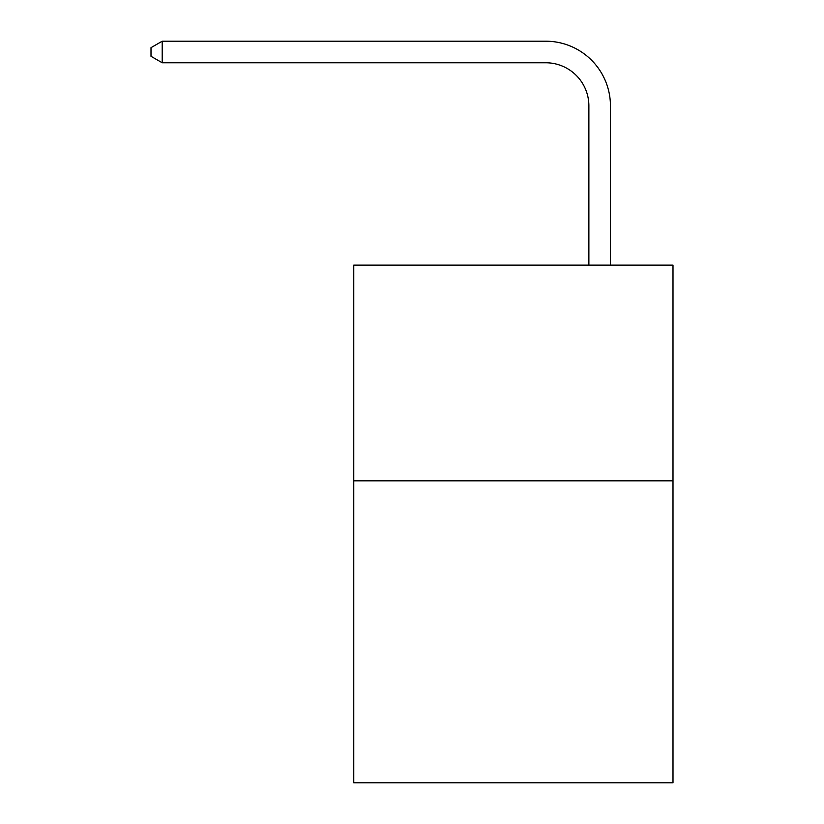 <?xml version="1.0" encoding="UTF-8"?>
<svg xmlns="http://www.w3.org/2000/svg" width="824" height="824" viewBox="0 0 824 824"><rect width="100%" height="100%" fill="white"/><g stroke="black" fill="none" stroke-linecap="round" stroke-linejoin="round"><path stroke-width="1.24" d="M673.002 480.814L673.002 782.8L353.764 782.8L353.764 265.101L673.002 265.101L673.002 480.814L353.764 480.814M588.882 265.101L588.882 105.915A43.136 43.136 0 0 0 545.735 62.768L162.215 62.768L150.998 56.3L150.998 47.668L162.215 41.2L545.735 41.2A64.715 64.715 0 0 1 610.45 105.915L610.45 265.101M588.882 105.915A43.136 43.136 0 0 0 545.735 62.768A43.136 43.136 0 0 1 588.882 105.915A43.136 43.136 0 0 0 545.735 62.768A43.136 43.136 0 0 1 588.882 105.915A43.136 43.136 0 0 0 545.735 62.768A43.136 43.136 0 0 1 588.882 105.915A43.136 43.136 0 0 0 545.735 62.768A43.136 43.136 0 0 1 588.882 105.915A43.136 43.136 0 0 0 545.735 62.768A43.136 43.136 0 0 1 588.882 105.915A43.136 43.136 0 0 0 545.735 62.768A43.136 43.136 0 0 1 588.882 105.915A43.136 43.136 0 0 0 545.735 62.768A43.136 43.136 0 0 1 588.882 105.915A43.136 43.136 0 0 0 545.735 62.768A43.136 43.136 0 0 1 588.882 105.915A43.136 43.136 0 0 0 545.735 62.768A43.136 43.136 0 0 1 588.882 105.915A43.136 43.136 0 0 0 545.735 62.768A43.136 43.136 0 0 1 588.882 105.915A43.136 43.136 0 0 0 545.735 62.768A43.136 43.136 0 0 1 588.882 105.915A43.136 43.136 0 0 0 545.735 62.768A43.136 43.136 0 0 1 588.882 105.915A43.136 43.136 0 0 0 545.735 62.768A43.136 43.136 0 0 1 588.882 105.915A43.136 43.136 0 0 0 545.735 62.768M162.215 62.768L162.215 41.2L545.735 41.2"/></g></svg>
